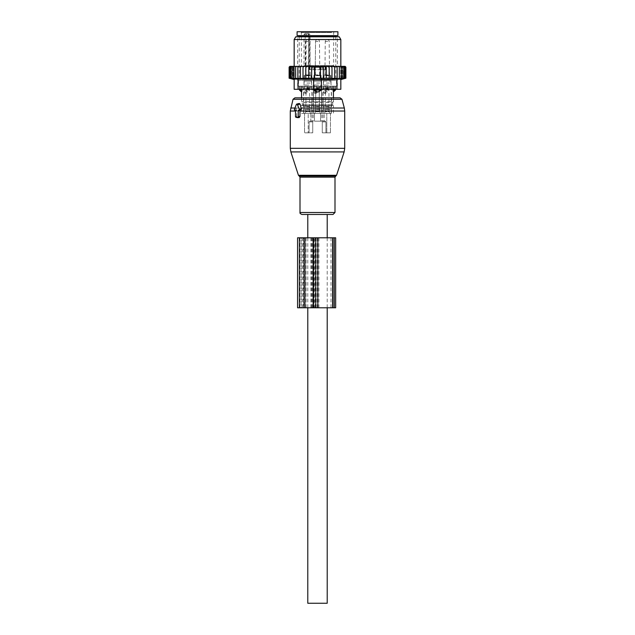 <?xml version="1.0" encoding="UTF-8"?>
<svg xmlns="http://www.w3.org/2000/svg" width="635" height="635" viewBox="0 0 635 635"><rect width="100%" height="100%" fill="white"/><g stroke="black" fill="none" stroke-linecap="round" stroke-linejoin="round"><path stroke-width="0.48" stroke-dasharray="3.17 2.38" d="M301.982 214.471L333.018 214.471M294.902 97.846L333.438 97.846L333.438 101.727L301.562 101.727L333.438 101.727L332.661 102.505L302.339 102.505L332.661 102.505L332.661 104.839L302.339 104.839L332.661 104.839L333.438 105.616L301.562 105.616L333.438 105.616L333.438 113.395L324.199 113.395L333.438 113.395M299.228 103.457L295.942 108.902L296.704 110.641L296.696 116.507L297.45 117.626M296.323 110.633L295.505 110.419L296.323 110.633M295.505 110.284L296.704 110.641M317.5 66.35L313.793 66.35L317.5 66.35M315.627 66.35L319.635 66.35L315.627 66.35M310.801 121.166L309.618 121.166L310.801 121.166C312.46 121.166 312.46 121.166 310.801 121.166C312.46 121.166 312.46 121.166 310.801 121.166L310.801 113.395L301.562 113.395L310.801 113.395L310.801 121.166M313.285 121.166L309.618 121.166A0.778 0.548 -90 0 0 309.07 121.944A0.778 0.548 -90 0 1 309.618 121.166L313.285 121.166A0.778 0.548 -90 0 0 312.737 121.944A0.778 0.548 -90 0 1 313.285 121.166M320.524 121.166L314.476 121.166L321.715 121.166L320.524 121.166L320.524 113.395L321.778 113.395L313.222 113.395L326.787 113.395L308.213 113.395L326.787 113.395L320.524 113.395L320.524 121.166M325.382 121.166L321.715 121.166A0.778 0.548 -90 0 1 322.262 121.944A0.778 0.548 -90 0 0 321.715 121.166L325.382 121.166A0.778 0.548 -90 0 1 325.93 121.944A0.778 0.548 -90 0 0 325.382 121.166M323.469 121.166L324.199 121.166L323.469 121.166L324.199 121.166L324.199 113.395L324.199 121.166M314.476 121.166L321.778 121.166L314.476 121.166L314.476 113.395L314.476 121.166M315.452 86.955L321.778 86.955L315.452 86.955M311.531 86.955L303.506 86.955L311.531 86.955M305.903 75.295L309.92 75.295L305.903 75.295M305.903 66.35L309.92 66.35L305.903 66.35M310.936 75.295L304.181 75.295L310.936 75.295M304.625 81.121L311.38 81.121L304.625 81.121M311.11 81.121L303.99 81.121L311.11 81.121M304.451 86.955L311.571 86.955L304.451 86.955M316.476 75.295L319.635 75.295L316.476 75.295M316.476 66.35L319.635 66.35L316.476 66.35M319.222 75.295L313.904 75.295L319.222 75.295M315.778 81.121L321.096 81.121L315.778 81.121M319.318 81.121L313.706 81.121L319.318 81.121M315.682 86.955L321.294 86.955L315.682 86.955M317.5 69.659L321.207 69.659L317.5 69.659M312.341 69.659L322.659 69.659L309.428 69.659L312.341 69.659L312.341 66.35L309.428 66.35L325.572 66.35L312.341 66.35L312.341 69.659M322.659 69.659L325.572 69.659L322.659 69.659L322.659 66.35L322.659 69.659M325.128 66.35L323.167 66.35L325.128 66.35L325.128 69.659L325.128 66.35M309.943 66.35L304.665 66.35A0.778 0.548 -90 0 0 305.221 65.572L305.221 34.473L306.094 34.473A0.778 0.548 90 0 1 306.641 33.695L309.293 33.695L307.515 33.695L308.285 34.473L310.07 34.473L306.094 34.473L306.094 65.572L304.014 65.572L304.665 66.35L309.943 66.35A0.778 0.548 -90 0 1 309.388 65.572L309.388 34.473A0.778 0.548 -90 0 0 308.84 33.695M325.342 75.295L329.359 75.295L325.342 75.295M325.342 66.35L329.359 66.35L325.342 66.35M304.824 33.695L304.014 34.473L304.014 65.572L333.637 65.572L308.642 65.572L308.642 34.473L307.515 33.695L304.824 33.695L306.641 33.695M324.064 75.295L330.819 75.295L324.064 75.295M324.064 81.121L330.819 81.121L324.064 81.121M323.89 81.121L331.01 81.121L323.89 81.121M332.343 31.75L300.585 31.75L332.343 31.75M323.89 86.955L331.01 86.955L323.89 86.955M297.093 31.75L337.907 31.75M323.469 86.955L331.494 86.955L323.469 86.955M325.93 132.834L325.93 121.944L322.262 121.944L322.262 132.834L322.262 121.944L325.93 121.944L325.93 132.834L322.262 132.834L326.787 132.834L326.787 113.395L326.787 132.834L322.262 132.834L330.454 132.834L330.454 113.395L330.454 132.834L325.93 132.834M312.737 132.834L312.737 121.944L309.07 121.944L309.07 132.834L309.07 121.944L312.737 121.944L312.737 132.834L304.546 132.834L304.546 113.395L304.546 132.834L312.737 132.834M297.093 35.639L337.907 35.639M308.213 132.834L304.546 132.834L308.213 132.834L308.213 113.395L308.213 132.834M330.454 132.834L326.787 132.834L330.454 132.834M334.216 35.639L298.45 35.639L334.216 35.639M301.466 80.343L335.772 80.343L301.466 80.343M334.169 80.343L298.506 80.343L334.169 80.343M299.498 90.067L302.046 90.067L302.046 86.177L302.046 89.289M300.371 89.289L300.371 86.177L302.046 86.177L299.498 86.177L300.371 86.177L300.371 90.067A3.111 2.238 90 0 0 301.593 91.877M336.939 89.289L336.939 79.121L321.389 79.121L321.389 89.289L313.611 89.289L313.611 79.121L306.316 79.565L294.172 79.121L294.172 89.289L313.611 89.289L313.611 86.177L302.046 86.177L319.659 86.177L313.611 86.177L313.611 90.067L321.389 90.067L318.484 91.877A3.111 2.159 90 0 0 319.659 90.067L319.659 86.177L321.389 86.177L321.389 89.289L340.828 89.289M334.169 86.177L298.506 86.177L334.169 86.177M313.611 90.067L316.516 91.877L318.484 91.877M319.659 89.289L319.659 86.177L334.629 86.177L321.389 86.177L321.389 90.067M332.954 89.289L332.954 86.177L332.954 90.067L335.502 90.067M332.954 90.067L333.407 91.877A3.111 2.238 90 0 0 334.629 90.067L334.629 86.177L335.502 86.177L334.629 86.177L334.629 89.289M313.746 86.955L321.778 86.955L313.746 86.955M320.826 86.955L313.706 86.955L320.826 86.955M314.174 81.121L321.294 81.121L314.174 81.121M320.659 81.121L313.904 81.121L320.659 81.121M314.341 75.295L321.096 75.295L314.341 75.295M319.373 75.295L315.365 75.295L319.373 75.295M306.03 91.75L306.546 90.749L307.816 92.011L306.546 93.274L306.03 90.067L309.531 90.067L306.03 90.067L307.784 89.019L309.531 90.067L309.531 110.736L306.03 110.736L309.531 110.736L309.793 111.704L305.768 111.704L304.8 113.395L310.761 113.395L304.919 113.395M304.141 92.011L304.895 93.274L305.927 92.011L304.895 90.749L304.141 92.011M308.927 106.394L303.697 106.394L308.927 106.394M308.824 106.394L304.086 106.394L308.824 106.394M306.745 109.506L311.475 109.506L306.745 109.506M308.927 109.506L303.697 109.506L308.927 109.506M308.927 113.395L303.697 113.395L308.927 113.395M308.435 75.295L305.451 75.295L308.435 75.295M308.602 75.295L304.863 75.295L308.602 75.295M306.848 78.018L311.087 78.018L306.848 78.018M308.824 79.184L304.086 79.184L308.824 79.184M308.713 79.184L304.475 79.184L308.713 79.184M306.848 83.066L311.087 83.066L306.848 83.066M308.872 85.011L303.895 85.011L308.872 85.011M308.713 85.011L304.475 85.011L308.713 85.011M306.745 88.122L311.475 88.122L306.745 88.122M315.754 92.273L315.492 111.704L315.754 92.273L316.262 93.274L315.754 92.273L315.492 111.704L319.508 111.704L315.492 111.704L319.508 111.704L319.246 90.067L317.5 89.019L315.754 90.067L315.754 91.75L316.262 90.749L315.754 91.75L316.262 90.749L317.54 92.011L316.262 93.274L317.54 92.011L316.262 90.749L317.54 92.011L316.262 93.274L315.754 92.273L315.754 90.067L319.246 90.067L315.754 90.067L319.246 90.067L315.754 90.067L319.246 90.067L315.754 90.067L317.5 89.019L319.246 90.067L319.246 110.736L315.754 110.736L319.246 110.736L315.754 110.736L319.246 110.736L315.754 110.736L319.246 110.736L319.508 111.704L315.492 111.704L319.508 111.704L315.492 111.704L314.515 113.395L320.484 113.395L314.635 113.395M313.865 92.011L314.611 93.274L315.651 92.011L314.611 90.749L315.651 92.011L314.611 93.274L315.651 92.011L314.611 90.749L313.865 92.011L314.611 93.274L313.865 92.011L314.611 90.749L313.865 92.011M318.651 106.394L313.42 106.394L318.651 106.394M318.54 106.394L313.809 106.394L318.54 106.394M316.46 109.506L321.191 109.506L316.46 109.506M318.651 109.506L313.42 109.506L318.651 109.506M318.651 113.395L313.42 113.395L318.651 113.395M318.159 75.295L315.166 75.295L318.159 75.295M318.318 75.295L314.587 75.295L318.318 75.295M316.571 78.018L320.802 78.018L316.571 78.018M318.54 79.184L313.809 79.184L318.54 79.184M318.429 79.184L314.198 79.184L318.429 79.184M316.571 83.066L320.802 83.066L316.571 83.066M318.595 85.011L313.611 85.011L318.595 85.011M318.429 85.011L314.198 85.011L318.429 85.011M316.46 88.122L321.191 88.122L316.46 88.122M325.469 91.75L325.985 90.749L327.255 92.011L325.985 93.274L325.469 90.067L328.97 90.067L325.469 90.067L327.215 89.019L328.97 90.067L328.97 110.736L325.469 110.736L328.97 110.736L329.232 111.704L325.207 111.704L324.239 113.395L330.2 113.395L324.358 113.395M323.58 92.011L324.334 93.274L325.366 92.011L324.334 90.749L323.58 92.011M328.366 106.394L323.136 106.394L328.366 106.394M328.255 106.394L323.525 106.394L328.255 106.394M326.176 109.506L330.914 109.506L326.176 109.506M328.366 109.506L323.136 109.506L328.366 109.506M328.366 113.395L323.136 113.395L328.366 113.395M327.874 75.295L324.89 75.295L327.874 75.295M328.041 75.295L324.302 75.295L328.041 75.295M326.287 78.018L330.525 78.018L326.287 78.018M328.255 79.184L323.525 79.184L328.255 79.184M328.152 79.184L323.913 79.184L328.152 79.184M326.287 83.066L330.525 83.066L326.287 83.066M328.311 85.011L323.334 85.011L328.311 85.011M328.152 85.011L323.913 85.011L328.152 85.011M326.176 88.122L330.914 88.122L326.176 88.122M337.828 78.518L337.058 78.669L337.058 66.35L337.058 78.669L337.145 78.216L334.661 78.661L334.661 78.216L323.35 78.422L323.35 66.365L323.35 78.422L320.421 78.335L320.421 66.675L320.421 78.335L314.579 78.335L314.579 66.675L314.579 78.335L311.65 78.422L311.65 66.365L311.65 78.422L300.339 78.216L300.339 78.661L300.339 66.35L300.339 67.127L301.657 66.35L303.014 66.35L303.014 67.127L304.602 66.35L305.824 66.35L305.824 67.127L307.864 66.35L308.729 66.35L308.729 67.127L311.65 66.365L311.65 67.127L314.579 66.675L314.579 67.127L320.421 67.127L320.421 66.675L323.35 67.127L323.35 66.365L326.271 67.127L326.271 66.35L329.176 67.127L329.176 66.35L331.986 67.127L331.986 66.35L334.661 67.127L334.661 66.35L336.002 66.35L337.145 67.127L337.058 66.35L338.312 66.35L339.368 67.127L339.019 66.35L340.265 66.35L341.305 67.127L340.693 66.35L341.908 66.35L342.924 67.127L342.059 66.35L343.225 66.35L344.202 67.127L343.098 66.35L344.202 66.35L345.13 67.127L345.13 78.216L343.805 78.669L344.202 66.35M344.615 78.549L344.154 78.669L344.154 66.35L344.154 78.669L345.694 78.216L343.805 78.669L343.805 66.35L345.13 67.127M345.107 66.35L344.154 66.35L345.694 67.127L345.694 78.216M343.702 66.35L343.225 66.35M342.527 66.35L341.908 66.35M341.027 66.35L340.265 66.35M339.209 66.35L338.312 66.35M337.106 66.35L336.002 66.35M334.661 78.661L334.661 66.35L333.343 66.35M331.986 66.35L331.986 78.629L331.986 66.35L330.398 66.35M329.176 66.35L329.176 78.573L329.176 66.35L327.136 66.35M326.271 66.35L326.271 78.502L326.271 66.35L308.729 66.35L308.729 78.502L308.729 66.35M307.864 66.35L305.824 66.35L305.824 78.573L305.824 66.35M304.602 66.35L303.014 66.35L303.014 78.629L303.014 66.35M301.657 66.35L290.473 66.35L289.87 67.127L289.87 78.216L291.902 78.669L290.798 78.216L290.798 67.127L291.775 66.35M289.87 78.216L291.195 78.669L291.195 66.35L290.005 66.35L289.306 67.127L289.306 78.216L291.195 78.669L291.195 66.35L290.473 66.35M289.115 78.216L290.846 78.669L290.846 66.35L289.893 66.35M289.306 78.216L290.846 78.669L290.846 66.35L290.005 66.35M291.902 66.35L291.298 66.35L291.902 66.35L291.902 78.669L291.902 66.35M290.798 78.216L292.941 78.669L292.941 66.35L292.473 66.35L292.941 66.35L292.941 78.669L292.076 78.216L292.076 67.127L293.092 66.35M292.076 78.216L294.307 78.669L294.307 66.35L294.307 78.669L293.695 78.216L293.695 67.127L294.735 66.35M293.695 78.216L295.981 78.669L295.632 67.127L296.688 66.35M295.632 78.216L297.942 78.669L297.894 66.35L297.942 78.669L297.855 67.127L298.998 66.35M306.316 66.35L340.828 66.35L306.316 66.35M339.781 78.518L339.019 78.669L339.368 67.127M341.432 78.518L340.693 78.669L340.693 66.35L340.693 78.669L341.305 78.216L341.305 67.127M342.773 78.518L342.059 78.669L342.059 66.35L342.059 78.669L342.924 78.216L342.924 67.127M343.773 78.518L343.098 78.669L343.098 66.35L343.098 78.669L344.202 78.216L344.202 67.127M345.884 67.127L345.194 66.445M344.995 66.35L345.694 67.127M308.729 78.216L308.729 67.127M305.824 78.216L305.824 67.127M303.014 78.216L303.014 67.127M297.855 78.216L300.339 78.661L300.339 66.35M300.339 78.216L300.339 67.127M297.894 66.35L297.855 67.127M295.791 66.35L295.632 67.127M293.973 66.35L293.695 67.127M292.473 66.35L292.076 67.127M291.298 66.35L290.798 67.127M290.798 66.35L289.87 67.127M290.171 66.35L289.306 67.127M289.909 66.35L289.115 67.127M323.35 78.216L323.35 67.127M320.421 78.216L320.421 67.127M314.579 78.216L314.579 67.127M311.65 78.216L311.65 67.127M340.828 79.121L336.939 79.121M307.991 86.177L337.328 86.177L307.991 86.177M302.379 86.177L307.61 86.177L301.371 86.177L302.379 86.177L302.379 89.289L301.371 89.289L309.348 89.289L302.379 89.289L302.379 86.177M299.458 86.177L301.371 86.177L299.323 86.177L299.323 89.289L301.371 89.289L299.458 89.289L299.458 86.177M309.348 86.177L316.492 86.177L309.348 86.177L309.348 89.289L318.508 89.289L309.348 89.289L309.348 86.177M318.508 86.177L325.652 86.177L318.508 86.177L318.508 89.289L327.39 89.289L318.508 89.289L318.508 86.177M327.39 86.177L332.621 86.177L327.39 86.177L327.39 89.289L333.629 89.289L327.39 89.289L327.39 86.177M333.629 86.177L335.542 86.177L333.629 86.177L333.629 89.289L335.677 89.289L333.629 89.289L333.629 86.177M335.542 86.177L335.542 89.289L335.542 86.177M307.991 36.806L337.328 36.806L307.991 36.806M339.257 36.806L295.743 36.806M294.172 39.529L340.828 39.529M313.611 79.121L321.389 79.121M326.271 78.216L326.271 67.127M337.058 78.669L339.368 78.216M339.019 78.669L341.305 78.216M340.693 78.669L342.924 78.216M342.059 78.669L344.202 78.216M343.098 78.669L345.13 78.216M344.154 78.669L345.884 78.216M329.176 78.216L329.176 67.127M331.986 78.216L331.986 67.127M334.661 66.35L334.661 67.127M337.145 78.216L337.145 67.127M297.569 237.8L303.101 237.8L303.101 307.784L297.569 307.784M303.101 237.8L335.669 237.8M303.101 307.784L335.669 307.784M314.238 237.8L332.946 237.8L332.383 237.8L332.383 307.784L332.946 307.784L305.538 307.784L332.383 307.784L332.383 237.8L314.238 237.8L314.238 307.784M303.792 307.784L313.682 307.784L301.038 307.784L303.792 307.784L303.792 237.8L313.682 237.8L303.792 237.8M301.038 237.8L299.903 237.8L301.038 237.8L301.038 307.784L299.903 307.784L301.038 307.784L301.038 237.8M313.682 307.784L313.801 237.8L313.682 307.784M327.215 237.8L327.215 307.784M307.784 237.8L307.784 307.784M307.784 214.471L327.215 214.471M307.784 603.25L327.215 603.25M290.854 151.924L344.146 151.924M290.282 148.32L344.718 148.32M336.55 175.292L298.45 175.292M299.196 176.046L335.804 176.046M290.282 111.038L344.718 111.038M300.006 177.149L334.994 177.149M290.679 108.021L344.321 108.021M300.006 212.503L334.994 212.503M293.029 99.282L341.971 99.282M296.378 108.021L294.95 108.021M294.505 109.117L295.942 108.902M296.402 104.45L298.45 104.148M296.696 111.038L295.505 111.038M295.505 116.507L296.696 116.507M307.967 33.695A0.778 0.548 90 0 1 308.515 34.473L308.515 65.572A0.778 0.548 -90 0 0 309.062 66.35L308.285 65.572L310.07 65.572L306.094 65.572A0.778 0.548 -90 0 1 305.538 66.35M309.872 69.659L309.872 66.35L309.872 69.659M304.014 34.473L305.221 34.473A0.778 0.548 90 0 1 305.768 33.695M308.642 34.473L308.285 65.572A0.778 0.778 0 0 0 309.062 66.35M331.66 32.528L301.363 32.528L331.66 32.528M299.228 36.417L335.772 36.417M315.341 89.289L315.341 90.067A3.111 2.159 90 0 0 316.516 91.877M308.927 88.511L303.697 88.511L308.927 88.511M306.848 106.783L311.087 106.783L306.848 106.783M306.848 109.117L311.087 109.117L306.848 109.117M308.324 41.465L305.84 41.465L308.324 41.465M308.324 74.906L305.84 74.906L308.324 74.906M306.848 75.684L311.087 75.684L306.848 75.684M306.848 87.733L311.087 87.733L306.848 87.733M306.03 92.273L305.768 111.704L309.793 111.704L310.761 113.395M318.651 88.511L313.42 88.511L318.651 88.511M316.571 106.783L320.802 106.783L316.571 106.783M316.571 109.117L320.802 109.117L316.571 109.117M318.048 41.465L315.555 41.465L318.048 41.465M318.048 74.906L315.555 74.906L318.048 74.906M316.571 75.684L320.802 75.684L316.571 75.684M316.571 87.733L320.802 87.733L316.571 87.733M328.366 88.511L323.136 88.511L328.366 88.511M326.287 106.783L330.525 106.783L326.287 106.783M326.287 109.117L330.525 109.117L326.287 109.117M327.763 41.465L325.279 41.465L327.763 41.465M327.763 74.906L325.279 74.906L327.763 74.906M326.287 75.684L330.525 75.684L326.287 75.684M326.287 87.733L330.525 87.733L326.287 87.733M325.469 92.273L325.207 111.704L329.232 111.704L330.2 113.395M298.061 89.289L298.061 79.121M307.61 86.177L307.61 89.289L307.61 86.177M316.492 89.289L316.492 86.177L316.492 89.289M325.652 89.289L325.652 86.177L325.652 89.289M332.621 89.289L332.621 86.177L332.621 89.289M301.371 86.177L301.371 89.289L301.371 86.177M302.022 237.8L302.022 307.784M299.387 237.8L299.387 307.784M310.936 237.8L310.936 307.784M312.309 237.8L312.309 307.784M331.002 237.8L331.002 307.784M315.643 237.8L315.643 307.784M315.008 237.8L315.008 307.784M305.76 237.8L305.76 307.784M305.538 237.8L305.538 307.784L305.538 237.8M312.865 237.8L312.865 307.784M303.236 237.8L303.236 307.784M305.991 237.8L305.991 307.784M311.483 237.8L311.483 307.784M334.304 307.784L334.304 237.8M318.905 307.784L318.905 237.8M316.984 307.784L316.984 237.8M313.222 86.955L313.222 121.166M321.778 86.955L321.778 121.166M303.506 86.955L303.506 113.395M312.055 86.955L312.055 121.166M309.92 66.35L309.92 75.295M305.641 66.35L305.641 75.295M311.38 75.295L311.38 81.121M304.181 75.295L304.181 81.121M311.571 81.121L311.571 86.955M303.99 81.121L303.99 86.955M315.365 66.35L315.365 75.295M319.635 66.35L319.635 75.295M313.904 75.295L313.904 81.121M321.096 75.295L321.096 81.121M313.706 81.121L313.706 86.955M321.294 81.121L321.294 86.955M321.207 69.659L321.207 66.35M313.793 69.659L313.793 66.35M310.848 66.35L310.07 65.572L310.07 34.473L309.293 33.695M311.833 69.659L311.833 66.35M309.428 69.659L309.428 66.35L309.428 69.659M325.572 69.659L325.572 66.35L325.572 69.659M323.167 69.659L323.167 66.35M329.359 66.35L329.359 75.295M325.08 66.35L325.08 75.295M300.585 31.75L301.363 32.528L301.363 65.572L302.141 66.35M334.415 31.75L333.637 32.528L333.637 65.572L332.859 66.35M330.819 75.295L330.819 81.121M323.62 75.295L323.62 81.121M331.01 81.121L331.01 86.955M323.429 81.121L323.429 86.955M331.494 86.955L331.494 113.395M322.945 86.955L322.945 121.166M301.562 97.846L301.562 101.727L302.339 102.505L302.339 104.839L301.562 105.616L301.562 113.395M335.772 36.806L335.772 80.343M299.228 36.806L299.228 80.343M299.498 86.177L299.498 89.289M298.506 80.343L298.506 86.177M336.494 80.343L336.494 86.177M335.502 86.177L335.502 89.289M306.546 93.274L304.895 93.274M303.697 106.394L303.697 88.511L304.475 87.733L304.475 85.011M311.475 109.506L311.475 106.394M304.086 109.506L304.086 106.394M303.697 113.395L303.697 109.506M311.864 113.395L311.864 109.506M310.11 75.295L309.721 41.465A1.945 1.945 0 0 0 307.784 39.529A1.945 1.945 0 0 0 305.84 41.465L305.451 75.295M311.475 79.184L310.698 75.295M304.086 79.184L304.863 75.295M311.666 85.011L311.087 79.184M303.895 85.011L304.475 79.184M311.864 106.394L311.864 88.511L311.087 87.733L311.087 85.011M306.546 90.749L304.895 90.749M316.262 93.274L314.611 93.274M313.42 106.394L313.42 88.511L313.42 106.394L313.42 88.511L314.198 87.733L314.198 85.011L314.198 87.733L313.42 88.511L314.198 87.733L314.198 85.011M321.191 109.506L321.191 106.394M313.809 109.506L313.809 106.394M313.42 113.395L313.42 109.506M321.58 113.395L321.58 109.506M319.834 75.295L319.445 41.465A1.945 1.945 0 0 0 317.5 39.529A1.945 1.945 0 0 0 315.555 41.465L315.166 75.295L315.555 41.465A1.945 1.945 0 0 1 317.5 39.529A1.945 1.945 0 0 0 315.555 41.465L315.166 75.295M321.191 79.184L320.413 75.295M313.809 79.184L314.587 75.295M321.389 85.011L320.802 79.184M313.611 85.011L314.198 79.184M321.58 106.394L321.58 88.511L321.58 106.394L321.58 88.511L320.802 87.733L320.802 85.011L320.802 87.733L321.58 88.511L320.802 87.733L320.802 85.011M316.262 90.749L314.611 90.749M315.754 91.75L315.754 90.067L317.5 89.019L319.246 90.067L319.246 110.736L320.484 113.395M325.985 93.274L324.334 93.274M323.136 106.394L323.136 88.511L323.913 87.733L323.913 85.011M330.914 109.506L330.914 106.394M323.525 109.506L323.525 106.394M323.136 113.395L323.136 109.506M331.303 113.395L331.303 109.506M329.549 75.295L329.16 41.465A1.945 1.945 0 0 0 327.215 39.529A1.945 1.945 0 0 0 325.279 41.465L324.89 75.295M330.914 79.184L330.137 75.295M323.525 79.184L324.302 75.295M331.105 85.011L330.525 79.184M323.334 85.011L323.913 79.184M331.303 106.394L331.303 88.511L330.525 87.733L330.525 85.011M325.985 90.749L324.334 90.749M319.445 41.465A1.945 1.945 0 0 0 317.5 39.529A1.945 1.945 0 0 1 319.445 41.465M315.492 111.704L314.515 113.395L315.492 111.704M297.672 86.177L297.672 36.806M337.328 86.177L337.328 36.806M335.677 86.177L335.677 89.289M299.323 86.177L299.323 89.289M299.903 237.8L299.903 307.784M313.801 237.8L313.801 307.784M332.946 237.8L332.946 307.784"/><path stroke-width="0.95" d="M294.981 110.284L295.505 110.284L295.505 116.507A0.778 0.548 -90 0 0 296.061 117.284L297.704 117.284A0.778 0.548 -90 0 0 298.26 116.507L299.958 116.507L299.958 110.641L301.22 108.902L300.133 104.148L299.228 103.457L296.783 104.076A0.778 0.548 -90 0 0 296.402 104.45L294.505 109.117A0.778 0.548 -90 0 0 294.981 110.284L294.878 110.268M296.783 104.076A0.778 0.548 -90 0 1 297.355 104.45L299.26 109.117A0.778 0.548 -90 0 1 298.783 110.284L298.26 110.284L298.26 116.507M321.866 214.471L301.982 214.471C300.379 213.844 299.72 213.185 300.006 212.503L334.994 212.503L333.018 214.471L321.866 214.471M335.502 89.289L335.502 90.067L333.407 91.877L333.438 97.846L340.098 97.846L294.902 97.846L293.029 99.282L290.282 111.038L290.282 148.32L344.718 148.32L344.146 151.924L290.854 151.924L290.282 148.32M297.188 117.562L299.101 117.626L299.958 116.507M298.26 110.284L299.958 110.641M335.415 31.75L297.093 31.75L297.093 35.639L337.907 35.639L337.907 31.75L335.415 31.75M302.046 89.289L302.046 90.067L299.498 90.067L301.562 92.011L301.562 97.846M301.593 91.877L302.046 90.067L301.593 91.877A3.111 2.238 -90 0 1 300.371 90.067L300.371 89.289M315.341 89.289L315.341 90.067L313.611 90.067L316.516 91.877A3.111 2.159 -90 0 1 315.341 90.067L319.659 90.067A3.111 2.159 90 0 1 318.484 91.877L316.516 91.877M340.828 89.289L340.828 79.121L340.828 89.289L321.389 89.289L321.389 90.067L319.659 90.067L319.659 89.289M321.389 90.067L318.484 91.877M298.061 89.289L298.061 79.121L294.172 79.121L294.172 89.289L313.611 89.289L313.611 90.067M335.502 90.067L332.954 90.067L333.407 91.877A3.111 2.238 90 0 0 334.629 90.067L334.629 89.289M332.954 89.289L332.954 90.067M300.339 66.35L298.998 66.35L297.855 67.127L297.855 78.216L300.339 78.661L300.339 66.35L301.657 66.35L300.339 67.127M298.998 66.35L297.894 66.35L297.855 67.127M333.343 66.35L334.661 66.35L334.661 67.127L333.343 66.35L331.986 66.35L331.986 67.127L330.398 66.35L329.176 66.35L329.176 67.127L327.136 66.35L326.271 66.35L326.271 67.127L323.35 66.365L323.35 67.127L320.421 66.675L320.421 67.127L314.579 67.127L314.579 66.675L311.65 67.127L311.65 66.365L308.729 67.127L308.729 78.502L305.824 78.216L305.824 66.35L304.602 66.35L303.014 67.127L303.014 78.629L300.339 78.216M308.729 78.216L331.986 78.216L331.986 78.629L334.661 78.216L334.661 78.661L337.145 78.216L337.058 78.669L345.884 78.216L345.884 67.127L345.107 66.35L334.661 66.35M289.322 66.921L289.909 66.35L289.115 67.127L289.115 78.216L290.846 78.669L289.306 78.216L289.306 67.127L289.909 66.35M290.005 66.35L289.306 67.127M297.894 66.35L290.171 66.35M304.602 66.35L301.657 66.35M305.824 66.35L307.864 66.35L305.824 67.127M326.271 66.35L307.864 66.35M327.136 66.35L329.176 66.35M330.398 66.35L331.986 66.35M336.002 66.35L337.145 67.127L337.106 66.35M337.145 78.216L337.145 67.127M339.368 78.216L339.368 67.127L338.312 66.35M339.209 66.35L339.368 67.127M341.305 78.216L341.305 67.127L340.265 66.35M341.027 66.35L341.305 67.127M342.924 78.216L342.924 67.127L341.908 66.35M342.527 66.35L342.924 67.127M344.202 78.216L344.202 67.127L343.225 66.35M343.702 66.35L344.202 67.127M345.13 78.216L345.13 67.127L344.202 66.35M344.527 66.35L345.13 67.127M345.694 78.216L345.694 67.127L344.829 66.35M344.995 66.35L345.694 67.127M345.091 66.35L345.678 66.921M289.306 78.216L291.195 78.669L289.87 78.216L289.87 67.127L290.473 66.35M290.798 66.35L289.87 67.127M291.298 66.35L290.798 67.127L291.775 66.35M292.473 66.35L292.076 67.127L293.092 66.35M293.973 66.35L293.695 67.127L294.735 66.35M295.791 66.35L295.632 67.127L296.688 66.35M303.014 66.35L303.014 67.127M303.014 78.216L305.824 78.216M308.729 66.35L308.729 67.127M311.65 78.216L311.65 67.127M314.579 78.216L314.579 67.127M320.421 78.216L320.421 67.127M323.35 78.216L323.35 67.127M326.271 78.216L326.271 67.127M298.061 79.121L328.684 79.565L336.939 79.121L336.939 89.289M327.93 36.806L339.257 36.806L340.828 39.529L294.172 39.529L295.743 36.806L327.93 36.806M340.828 79.121L336.939 79.121M313.611 79.121L313.611 89.289L321.389 89.289L321.389 79.121M345.416 78.335L340.828 79.565M334.661 78.661L334.661 67.127M331.986 78.216L331.986 67.127M329.176 78.216L329.176 67.127M297.855 78.216L297.942 78.669L295.632 78.216L295.632 67.127M289.87 78.216L291.902 78.669L290.798 78.216L292.941 78.669L292.076 78.216L294.307 78.669L293.695 78.216L295.981 78.669L295.632 78.216M293.695 78.216L293.695 67.127M292.076 78.216L292.076 67.127M290.798 78.216L290.798 67.127M334.304 237.8L297.569 237.8L297.569 307.784L335.669 307.784L335.669 237.8L334.304 237.8L334.304 307.784M307.784 237.8L307.784 214.471L327.215 214.471L327.215 237.8M327.215 307.784L327.215 603.25L307.784 603.25L307.784 307.784M336.55 175.292L335.804 176.046L299.196 176.046L298.45 175.292L336.55 175.292L344.146 151.924M344.718 148.32L344.718 111.038L299.958 111.038M335.804 176.046L334.994 177.149L300.006 177.149L300.006 212.503M344.718 111.038L344.321 108.021L300.974 108.021M344.321 108.021L341.971 99.282L293.029 99.282M294.95 108.021L290.679 108.021M297.355 104.45L300.133 104.148M299.26 109.117L301.22 108.902M298.783 110.284L300.26 110.649M295.505 111.038L290.282 111.038M297.704 117.284L299.101 117.626M296.061 117.284L297.45 117.626M336.55 35.639L335.772 36.417L299.228 36.417L298.45 35.639M299.387 237.8L299.387 307.784M304.34 237.8L304.34 307.784M313.134 237.8L313.134 307.784M315.762 237.8L315.762 307.784M317.849 237.8L317.849 307.784M332.93 237.8L332.93 307.784M298.45 175.292L290.854 151.924M299.196 176.046L300.006 177.149M334.994 177.149L334.994 212.503M341.971 99.282L340.098 97.846M295.958 117.269L297.315 117.61M299.498 89.289L299.498 90.067M340.828 66.35L340.828 39.529M294.172 66.35L294.172 39.529M294.172 79.565L289.115 78.216"/></g></svg>
